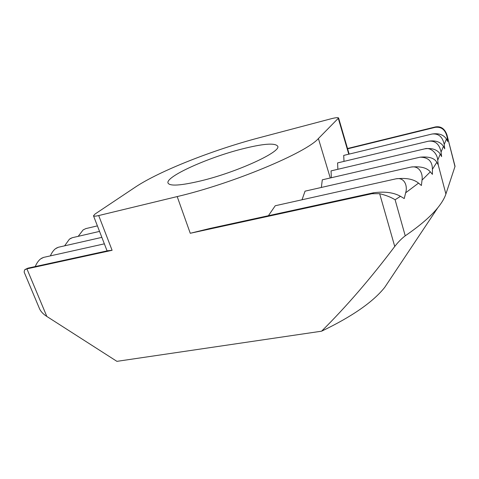 <?xml version="1.0" encoding="UTF-8"?>
<svg xmlns="http://www.w3.org/2000/svg" width="479" height="479" viewBox="0 0 479 479"><rect width="100%" height="100%" fill="white"/><g stroke="black" fill="none" stroke-linecap="round" stroke-linejoin="round"><path stroke-width="0.72" d="M241.697 149.077C262.947 143.682 274.94 142.706 277.67 146.161C281.832 151.526 237.356 172.141 200.923 180.864C180.793 185.613 169.829 186.343 168.027 183.062C165.195 176.745 207.67 157.693 241.697 149.077M46.828 316.445L26.914 268.851L24.597 269.875L24.136 272.078L39.631 308.979C40.99 311.769 43.391 314.254 46.828 316.445L116.918 361.352L321.577 331.193C352.059 316.571 373.111 301.968 384.721 287.37L389.565 280.101M384.721 287.37L437.734 207.826C441.806 202.803 444.53 198.198 445.901 194.019L455.044 166.327L446.979 134.982L454.99 166.626M112.098 250.301L107.871 250.721L27.932 268.156L26.914 268.851L112.098 250.301L98.698 215.556L177.194 196.582L190.259 233.279L371.991 193.702L379.667 193.696L394.744 246.475C398.043 242.176 401.54 238.626 405.234 235.824C420.047 225.627 430.884 216.292 437.734 207.826M394.744 246.475C370.632 278.473 346.245 306.716 321.577 331.193M349.149 154.1L338.593 117.99C338.084 117.367 335.599 117.624 331.139 118.756L259.007 137.814C213.67 149.723 159.699 170.847 135.395 187.085L95.028 214.047L93.489 215.789C93.818 216.364 95.555 216.292 98.698 215.556M347.61 148.831L435.237 127.336L435.435 126.929L347.514 148.514M435.237 127.336C441.578 126.582 445.548 129.905 447.158 137.305L447.661 141.527L446.44 139.042C443.5 134.665 438.674 133 431.956 134.048C438.483 133.294 442.572 136.755 444.219 144.436L444.734 148.813L443.452 146.293C440.387 141.838 435.387 140.137 428.454 141.203C435.189 140.449 439.399 144.065 441.075 152.047L441.602 156.597L440.261 154.034C437.058 149.496 431.878 147.772 424.711 148.849C430.268 146.939 437.399 153.046 437.722 160.19L438.249 164.926L436.812 162.327C434.483 158.082 428.921 156.37 420.131 157.178C428.322 157.298 432.411 161.339 432.405 169.309L432.411 174.356L430.316 171.847C426.813 167.704 420.376 166.111 411 167.069C419.293 165.447 423.095 173.548 422.023 180.116L421.388 185.505L418.538 183.104C413.581 179.092 406.054 177.673 395.947 178.835C404.629 176.979 407.803 186.074 405.653 192.809L404.24 198.557L400.48 196.306C393.672 192.498 384.733 191.313 373.668 192.756L209.838 228.483L190.259 233.279M400.48 196.306L395.103 199.767C391.199 197.3 386.05 195.276 379.667 193.696M338.593 117.99L318.397 138.545C306.5 152.591 232.938 183.535 177.194 196.582M435.435 126.929C440.908 126.019 444.757 128.701 446.979 134.982M27.932 268.156L25.243 269.432M302.027 199.773L305.045 191.163L411 167.069M321.355 187.451L322.295 179.823L420.131 157.178M268.402 215.712L275.239 205.748L395.947 178.835M331.336 177.733L331.055 170.889L424.711 148.849M337.875 169.285L337.581 162.914L428.454 141.203M344.006 161.375L343.706 155.418L431.956 134.048M35.242 266.563C36.655 263.199 38.434 260.654 40.577 258.929L43.637 257.379L41.457 258.307M50.379 255.876C51.72 252.75 53.403 250.379 55.414 248.763L58.408 247.242L56.265 248.164M64.623 245.829L69.395 239.189L72.323 237.698L70.209 238.608M78.197 236.339L83.142 229.902L85.825 228.603L97.399 225.878M43.637 257.379L104.356 243.841M58.408 247.242L101.847 237.368M72.323 237.698L99.536 231.399M447.158 137.305L447.332 136.874M444.219 144.436L446.44 139.042M441.075 152.047L443.452 146.293M437.722 160.19L440.261 154.034M445.901 194.019L438.249 164.926M418.538 183.104L405.653 192.809M395.103 199.767L405.234 235.824M436.812 162.327L432.405 169.309M430.316 171.847L422.023 180.116M373.668 192.756L371.991 193.702M338.342 118.511L348.772 154.19M330.276 177.978L318.397 138.545M107.092 250.894L93.489 215.789"/></g></svg>
